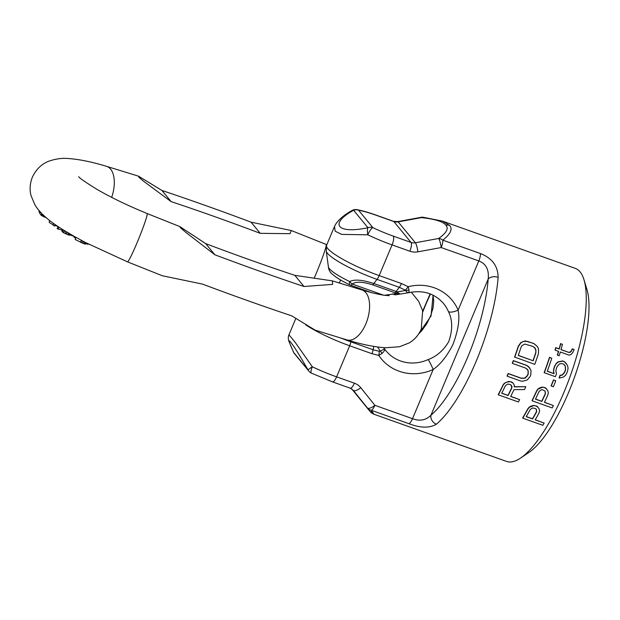 <?xml version="1.0" encoding="UTF-8"?>
<svg xmlns="http://www.w3.org/2000/svg" width="620" height="620" viewBox="0 0 620 620"><rect width="100%" height="100%" fill="white"/><g stroke="black" fill="none" stroke-linecap="round" stroke-linejoin="round"><path stroke-width="0.93" d="M449.578 225.432A7.455 6.975 140.5 0 0 445.85 225.153C443.13 221.603 435.007 219.093 421.492 217.612A7.455 4.332 96 0 1 423.142 217.248L442.378 221.084L449.578 225.432C452.864 229.005 450.616 233.911 442.82 240.165A7.455 2.279 109.6 0 1 441.207 247.551L478.811 260.927C486.057 263.74 489.18 269.785 488.18 279.062A95.007 29.078 109.6 0 1 430.946 415.214C425.87 420.275 419.717 421.437 412.502 418.686L374.891 405.31L360.778 387.717A16.143 15.12 140.5 0 0 354.369 383.175L336.606 376.859L349.672 345.766A6.208 1.899 -70.4 0 0 350.858 341.829A44.555 7.657 -157.2 0 1 341.543 338.295M445.85 225.153C448.919 228.47 446.524 232.911 438.666 238.483A7.455 6.107 56 0 1 442.82 240.165L480.423 253.541C492.048 258.06 497.953 265.988 498.131 277.341A7.455 4.72 -175.7 0 0 488.18 279.062L430.946 415.214A7.455 6.293 -130 0 0 436.41 424.173C429.652 428.265 420.484 428.102 408.906 423.677L371.303 410.293C374.55 415.036 374.565 415.446 371.349 411.525M442.378 221.084L575.298 268.375A102.463 31.357 109.6 0 1 580.064 271.854A102.463 31.357 109.6 0 1 583.994 279.76A102.463 31.357 109.6 0 1 570.493 375.418A102.463 31.357 109.6 0 1 520.544 458.095A102.463 31.357 109.6 0 1 506.61 461.435L373.69 414.152C369.334 411.525 372.721 414.214 368.435 409.495A7.455 6.975 -39.5 0 1 368.388 409.433L351.742 388.942L368.435 409.495A7.455 6.975 -39.5 0 0 368.489 409.564M510.725 396.343L519.63 399.637A103.083 31.55 109.6 0 1 518.421 401.993L498.364 394.863A103.083 31.55 109.6 0 0 503.107 385.284L504.486 383.4L506.525 382.215L510.252 381.626L513.058 383.106L514.197 384.95L514.298 386.896L525.799 386.678A103.083 31.55 109.6 0 1 524.489 389.562L514.011 389.639A103.083 31.55 109.6 0 1 510.671 396.444L519.63 399.637M513.058 383.106L511.818 382.067L508.648 381.416L504.347 383.23L502.967 385.121A102.463 31.357 109.6 0 1 498.224 394.684L498.364 394.863M525.799 386.678L514.158 386.725M512.438 363.397L512.298 363.227A102.463 31.357 109.6 0 0 513.29 360.6L526.512 365.304L528.488 366.498L531.038 370.504L530.79 374.86A103.083 31.55 109.6 0 1 530.1 376.572L527.24 379.944L522.753 381.261L520.436 380.92L507.214 376.216A103.083 31.55 109.6 0 0 508.292 373.69L521.513 378.394L525.032 378.192L527.543 375.666A103.083 31.55 109.6 0 0 528.232 373.945L528.147 370.466L525.659 368.102L512.438 363.397A103.083 31.55 109.6 0 0 513.43 360.77L526.659 365.474L529.999 368.156M527.062 368.97L528.007 370.295L528.093 373.775A102.463 31.357 109.6 0 1 527.403 375.495L524.892 378.022L521.374 378.231L508.152 373.519A102.463 31.357 109.6 0 1 507.075 376.046L507.214 376.216M537.377 346.448L533.812 343.496L525.14 340.93L520.878 342.519L518.289 346.224A102.463 31.357 109.6 0 1 514.585 357.066L534.781 364.366A103.083 31.55 109.6 0 0 538.486 353.532L538.517 348.921L537.377 346.448L533.96 343.674L527.558 341.403L523.303 341.442L521.025 342.697L518.436 346.402A103.083 31.55 109.6 0 1 514.732 357.236M522.769 418.151L522.621 417.973A102.463 31.357 109.6 0 0 527.767 408.898L529.232 407.107L531.325 405.999L533.642 405.426L536.827 406.092L539.144 408.906L539.609 410.921L539.005 413.013A103.083 31.55 109.6 0 1 535.176 419.864L544.135 423.057A103.083 31.55 109.6 0 1 542.818 425.289L522.769 418.151A103.083 31.55 109.6 0 0 527.914 409.068L529.371 407.278L533.781 405.604L535.261 405.658L538.044 407.115M535.238 419.763L544.135 423.057M532.162 400.814L532.022 400.644A102.463 31.357 109.6 0 0 536.61 390.887L537.958 388.965L539.966 387.748L542.221 387.097L545.383 387.74L547.786 390.647L548.336 392.778L547.84 395.002A103.083 31.55 109.6 0 1 544.43 402.349L553.389 405.542A103.083 31.55 109.6 0 1 552.211 407.945L532.162 400.814A103.083 31.55 109.6 0 0 536.75 391.057L538.098 389.135L542.353 387.267L543.817 387.298L546.623 388.787M544.476 402.248L553.389 405.542M555.753 380.781L553.482 379.858A102.463 31.357 109.6 0 1 551.072 385.873L553.342 386.795A103.083 31.55 109.6 0 0 555.753 380.781L553.621 380.021A103.083 31.55 109.6 0 1 551.211 386.035M544.29 372.744L544.151 372.574A102.463 31.357 -70.4 0 0 549.483 357.322L551.754 358.252A103.083 31.55 109.6 0 1 547.243 371.303L554.071 373.728L553.598 371.062L553.97 368.683A103.083 31.55 -70.4 0 0 554.908 365.986L556.101 363.878L558.132 362.057L562.72 361.127L564.425 361.739L567.517 365.397L568.044 368.125L567.703 370.543A103.083 31.55 109.6 0 1 566.765 373.232L565.541 375.309L563.456 377.069L559.225 378.053A103.083 31.55 109.6 0 0 560.209 375.41L562.239 375.139L564.634 372.473A103.083 31.55 109.6 0 0 565.572 369.784L565.363 366.156L563.255 363.878L560.968 363.576L559.387 364.033L557.039 366.746A103.083 31.55 109.6 0 1 556.101 369.442L555.892 371.372L556.528 373.604A103.083 31.55 -70.4 0 1 555.38 376.689L544.29 372.744A103.083 31.55 -70.4 0 0 549.622 357.492L551.754 358.252M547.282 371.194L553.931 373.558L553.458 370.892L553.823 368.512A102.463 31.357 -70.4 0 0 554.761 365.815L556.101 363.878M566.261 363.413L564.278 361.561L562.572 360.956L557.992 361.879L555.954 363.708M564.239 364.614L565.223 365.986L565.432 369.613A102.463 31.357 109.6 0 1 564.495 372.302L562.092 374.968L560.062 375.247A102.463 31.357 109.6 0 1 559.085 377.882L559.225 378.053M558.418 351.339A102.463 31.357 109.6 0 1 557.333 354.973L559.186 355.756A103.083 31.55 109.6 0 0 560.31 352.013L568.842 355.051L570.826 354.71L572.911 352.323L574.128 349.595L572.423 348.99L571.338 351.238L570.09 352.362L568.672 352.377L560.991 349.649A103.083 31.55 109.6 0 0 562.448 344.387L560.736 343.774A103.083 31.55 109.6 0 1 559.287 349.045L555.876 347.828A103.083 31.55 109.6 0 1 555.187 350.192L558.605 351.408A103.083 31.55 109.6 0 1 557.481 355.151M562.448 344.387L560.589 343.589A102.463 31.357 109.6 0 1 559.139 348.858L555.721 347.642A102.463 31.357 109.6 0 1 555.039 350.013L555.187 350.192M561.023 349.533L568.672 352.377M574.128 349.595L572.275 348.804L571.191 351.052L569.935 352.175L568.525 352.199M501.712 393.258L508.113 395.537A103.083 31.55 109.6 0 0 511.833 387.919L511.981 386.539L510.415 384.555L507.664 384.051L505.432 385.64A103.083 31.55 109.6 0 1 501.712 393.258M522.009 345.619L520.994 347.308A103.083 31.55 109.6 0 1 518.243 355.469L533.177 360.778A103.083 31.55 109.6 0 0 535.92 352.625L535.664 348.936L533.115 346.479L524.861 344.061L522.009 345.619M526.217 416.679L532.619 418.957A103.083 31.55 109.6 0 0 536.657 411.719L536.401 409.316L535.323 408.471L532.564 407.952L530.255 409.44A103.083 31.55 109.6 0 1 526.217 416.679M535.471 399.164L541.865 401.442A103.083 31.55 109.6 0 0 545.468 393.677L545.112 391.142L542.732 389.817L541.268 389.779L539.067 391.398A103.083 31.55 109.6 0 1 535.471 399.164M511.361 385.253L511.694 387.748A102.463 31.357 109.6 0 1 507.974 395.366L508.113 395.537M501.766 393.158L507.974 395.366M544.972 390.972L545.329 393.506A102.463 31.357 109.6 0 1 541.725 401.272L541.865 401.442M535.517 399.063L541.725 401.272M536.261 409.146L536.509 411.541A102.463 31.357 109.6 0 1 532.471 418.779L532.619 418.957M526.279 416.57L532.471 418.779M518.281 355.361L533.177 360.778M534.533 347.378L535.943 350.455L535.781 352.447A102.463 31.357 109.6 0 1 533.029 360.608M583.994 279.76L586.946 289.517A93.581 28.636 109.6 0 1 574.616 376.882A93.581 28.636 109.6 0 1 529 452.399L520.544 458.095M409.836 251.216A7.455 2.279 109.6 0 0 411.021 242.435L393.84 221.565L376.077 215.241A7.455 2.279 -70.4 0 0 375.728 214.993C368.613 212.458 362.398 210.684 357.089 209.661A7.455 5.735 100.7 0 1 358.554 210.219L372.922 227.672A38.502 6.618 22.8 0 0 393.258 236.112L411.021 242.435A8.696 8.138 140.5 0 0 415.361 242.761L438.666 238.483A7.455 1.333 79.6 0 1 441.207 247.551L417.903 251.829A16.143 15.12 140.5 0 1 409.836 251.216L392.072 244.9L379.169 275.59L401.45 283.518L408.185 286.711A7.455 2.488 121.3 0 1 405.263 290.129L405.596 290.478L397.35 291.873A6.208 1.62 108.5 0 1 396.242 293.229L396.901 293.524L383.997 295.329M353.199 390.228L367.428 407.96A7.455 6.96 141.8 0 0 371.303 410.293A7.455 2.279 -70.4 0 0 374.891 405.31A7.455 2.612 -38.7 0 1 367.428 407.96C371.054 412.579 371.38 413.067 368.388 409.433M377.557 346.983L380.339 351.137L379.293 351.315A6.208 1.674 98.8 0 1 378.774 355.423L371.946 353.695L349.672 345.766A45.95 7.897 -157.2 0 1 305.769 324.872M408.906 423.677A7.455 2.279 -70.4 0 0 412.502 418.686L433.179 369.497A45.95 43.028 140.5 0 1 378.774 355.423L382.021 353.485C384.26 351.315 385.097 349.796 384.54 348.928L383.633 347.642M384.609 349.029A37.262 34.891 140.5 0 0 385.989 350.827L384.54 348.928L380.339 351.137A6.208 2.914 51.3 0 1 382.021 353.485M433.086 295.182L431.055 315.929L417.314 335.823M385.989 350.827A37.262 34.891 140.5 0 0 428.118 359.577C436.526 356.508 443.393 350.548 448.702 341.697C452.778 330.003 452.662 319.912 448.353 311.434A37.262 34.891 140.5 0 0 443.525 303.474C434.62 293.399 423.042 289.803 408.782 292.679L400.435 294.058L398.652 293.206A6.208 4.805 130.1 0 1 396.901 293.524L400.435 294.058M379.293 351.315L373.132 349.757L350.858 341.829A54.645 16.724 109.6 0 1 350.99 341.093M393.258 236.112A7.455 2.279 109.6 0 1 392.072 244.9A45.95 7.897 22.8 0 1 367.8 234.825A7.455 2.302 -101 0 1 367.954 227.726A7.455 6.975 140.5 0 1 372.922 227.672A7.455 1.914 115.5 0 0 367.8 234.825L341.651 234.383L335.18 231.206L334.498 226.44L326.562 245.326A45.95 7.897 22.8 0 0 379.169 275.59A7.455 2.279 109.6 0 1 377.022 279.38L399.303 287.308L405.263 290.129M288.951 334.792C288.091 336.807 288.106 339.078 289.013 341.62L293.516 352.144A7.455 5.425 154.5 0 0 293.764 352.594A7.455 6.975 140.5 0 0 294.485 353.679L308.853 371.132A7.455 6.975 140.5 0 1 308.132 370.055C297.639 351.92 294.19 346.828 290.896 342.496C287.835 338.481 288.796 341.845 293.764 352.594L308.132 370.055A7.455 0.837 -29.9 0 1 312.333 366.784L295.019 342.116L288.951 334.792L295.794 318.517M357.089 209.661A7.455 7.455 0 0 0 351.974 210.537A7.455 3.952 59.9 0 1 353.594 210.273L367.954 227.726C337.117 234.298 328.825 223.828 353.594 210.273A7.455 6.975 140.5 0 1 358.554 210.219A38.502 6.618 22.8 0 1 376.077 215.241M417.903 251.829A7.455 1.333 79.6 0 0 415.361 242.761L398.187 221.89L421.492 217.612A7.455 1.333 -100.4 0 0 421.019 217.333L397.714 221.611L393.499 221.309L375.728 214.993M399.249 294.26L395.816 294.748A8.696 4.976 -101.2 0 1 392.786 293.818M398.652 293.206L397.35 291.873L373.906 283.549C362.258 279.767 354.206 279.116 349.75 281.596A6.208 1.782 115.8 0 0 349.843 284.89C343.829 281.984 338.962 279.194 335.226 276.512L331.971 273.839C329.817 272.072 328.615 269.669 328.375 266.631A36.107 6.208 22.8 0 0 349.75 281.596A6.208 3.596 56.8 0 0 352.23 284.03C355.764 281.379 362.576 281.658 372.674 284.851L396.242 293.229M408.332 292.33C408.991 293.19 409.208 292.392 408.968 289.951A7.448 5.247 166.4 0 1 405.596 290.478L407.549 292.873M408.968 289.951L408.185 286.711A45.95 43.028 140.5 0 1 458.134 310.116L478.811 260.927A7.448 2.279 109.6 0 0 480.423 253.541M428.118 359.577A8.696 0.845 65.6 0 1 433.179 369.497C440.409 364.436 446.958 356.198 452.817 344.79C458.203 330.692 459.978 319.137 458.134 310.116A8.696 2.945 -23.1 0 1 448.353 311.434M62.698 229.571L58.024 226.501L57.141 228.61L62.349 230.315M76.012 237.445L62.674 229.54L61.93 231.477L63.713 232.81L69.153 235.143L69.959 235.096L70.331 234.205M84.266 243.862L84.94 242.257L85.537 242.567L76.051 237.351L75.152 239.49L84.266 243.862L85.731 244.001L86.188 242.908M411.262 292.167L418.624 301.25L422.639 310.744L421.267 329.127C418.508 335.257 414.454 339.869 409.091 342.969L399.497 346.743L385.64 347.766C374.844 347.091 361.964 344.48 347.022 339.938L315.146 330.135L291.687 315.828A512.29 88.079 -157.2 0 1 202.57 284.123L162.324 275.753L127.472 261.841A26.079 1.728 -67.9 0 0 137.183 242.482A26.079 1.728 -67.9 0 0 147.126 213.52L179.885 226.61L180.211 227.524L185.775 232.322L214.892 254.797A512.29 88.079 -157.2 0 0 304.009 286.502L332.599 284.394L332.382 280.876L294.826 275.342A471.324 81.034 -157.2 0 1 205.708 243.637L179.885 226.61M111.67 197.362A26.079 13.748 106.6 0 0 106.617 166.354L138.485 176.158L161.952 190.472A512.29 88.079 -157.2 0 1 251.069 222.177L260.253 233.337L290.028 233.678L291.307 230.539L251.069 222.177M138.485 176.158L138.787 177.18L144.135 181.644L171.136 201.632A471.324 81.034 -157.2 0 1 260.253 233.337M53.219 224.711A5.673 0.977 -157.2 0 1 49.158 221.96L49.747 220.542M57.753 226.331A5.673 0.977 -157.2 0 1 55.102 225.494L54.544 226.075L53.041 225.138L53.723 223.526M39.595 211.637L38.913 211.404L39.107 210.637M40.068 212.869L39.331 212.265L39.727 211.335M46.407 217.814L41.122 215.233L39.82 213.466L40.401 212.087M73.788 236.204L70.044 234.887M75.741 238.088L73.819 236.987L74.075 236.367M88.815 244.257L85.855 243.699M55.18 224.564L54.544 226.075M55.42 224.735L55.102 225.494M39.2 210.738L38.913 211.404M39.944 211.583L39.494 212.652M44.997 216.581L44.71 217.248M44.276 215.931L43.873 216.884M41.819 213.567L41.122 215.233M42.331 214.086L41.649 215.698M43.222 214.946L42.656 216.279M58.985 227.145L58.102 229.245M62.728 229.578L61.93 231.477M63.124 229.811L62.271 231.841M64.232 230.485L63.349 232.585M64.596 230.71L63.713 232.81M66.038 231.609L65.185 233.639M67.1 232.275L66.301 234.166M68.502 233.128L67.805 234.779M69.362 233.639L68.758 235.058M69.696 233.833L69.153 235.143M70.192 234.128L69.742 235.197M71.362 234.81L71.114 235.414M72.246 235.313L72.059 235.763M86.273 242.955L85.94 243.73M87.435 243.552L87.188 244.141M88.032 243.862L87.846 244.303M81.336 240.227L80.445 242.335M82.553 240.901L81.701 242.939M83.793 241.622L83.018 243.451M85.537 242.567L84.924 244.024M86.033 242.831L85.506 244.078M205.708 243.637L214.892 254.797M161.952 190.472L171.136 201.632M294.826 275.342L304.009 286.502M498.131 277.341A102.463 31.357 109.6 0 1 436.41 424.173M371.946 353.695A6.208 1.899 -70.4 0 0 373.132 349.757A54.645 16.724 109.6 0 1 373.775 346.402M354.369 383.175A7.455 2.279 -70.4 0 1 350.207 388.182L332.444 381.858A7.455 2.279 -70.4 0 0 336.606 376.859A45.95 7.897 -157.2 0 1 312.333 366.784A7.455 1.914 -64.5 0 0 311.403 373.124A7.455 7.455 0 0 1 308.853 371.132M397.714 221.611A7.455 1.333 -100.4 0 1 398.187 221.89A8.696 8.138 -39.5 0 1 393.84 221.565A7.455 2.279 -70.4 0 0 393.499 221.309M371.178 292.524L350.463 285.146A6.208 1.899 -70.4 0 0 352.23 284.03L383.431 295.128M394.956 292.779A6.208 1.899 109.6 0 0 396.18 291.47A54.645 16.724 109.6 0 1 399.303 287.308A7.455 2.279 109.6 0 0 401.45 283.518M372.674 284.851A6.208 1.899 109.6 0 0 373.906 283.549A54.645 16.724 109.6 0 1 377.022 279.38A44.315 7.618 22.8 0 1 326.283 251.348L326.562 245.326M422.856 311.697A95.007 29.078 109.6 0 1 430.497 294.027M360.778 387.717A7.455 2.612 -38.7 0 1 353.315 390.368A8.696 8.138 140.5 0 0 353.253 390.298L350.207 388.182M347.022 339.938A26.079 13.748 -73.4 0 0 365.862 323.841A26.079 13.748 -73.4 0 0 361.91 289.943L332.382 280.876M326.817 244.722L326.167 244.451A26.079 1.728 112.1 0 1 316.216 273.412A26.079 1.728 112.1 0 1 314.433 277.582M351.974 210.537C344.736 214.52 339.326 219.023 335.753 224.06L334.498 226.44M328.375 266.631L326.283 251.348M340.613 280L339.326 283.061M349.843 284.89A6.208 6.208 0 0 0 350.463 285.146M432.969 295.128L433.713 300.894L433.07 307.791L430.784 315.487L426.723 323.834L421.546 330.995L418.725 333.87M430.133 293.888L422.716 311.062M423.15 217.248A7.455 7.455 0 0 0 421.019 217.333M332.444 381.858L311.403 373.124M293.516 352.144A7.455 7.455 0 0 0 294.485 353.679M106.617 166.354C91.954 161.913 79.306 159.309 68.657 158.565C62.62 157.899 56.102 158.743 49.104 161.099C41.811 163.781 36.231 169.136 32.372 177.165C29.923 183.419 29.466 189.55 31 195.548L35.014 205.049C39.579 212.342 47.283 219.519 58.125 226.587M127.472 261.841L85.118 242.35M389.19 295.686L384.106 295.228C378.649 294.454 371.256 292.694 361.91 289.943M326.167 244.451L291.307 230.539M78.709 176.684C79.066 177.793 85.118 181.993 96.852 189.294C111.026 197.517 127.782 205.592 147.126 213.52"/></g></svg>
